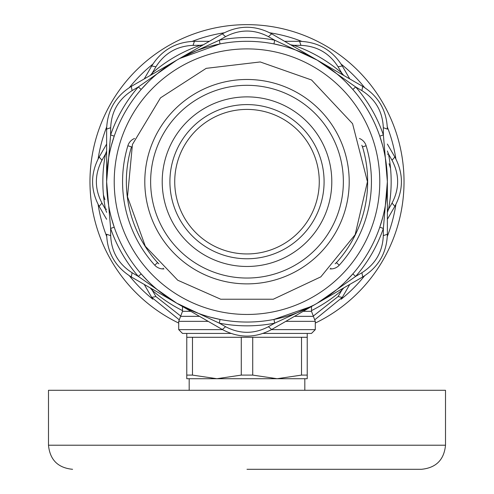 <?xml version="1.0" encoding="UTF-8"?>
<svg xmlns="http://www.w3.org/2000/svg" width="494" height="494" viewBox="0 0 494 494"><rect width="100%" height="100%" fill="white"/><g stroke="black" fill="none" stroke-linecap="round" stroke-linejoin="round"><path stroke-width="0.74" d="M315.289 323.076A157.024 157.024 0 0 0 366.394 79.682A157.024 157.024 0 0 0 122.648 85.789A157.024 157.024 0 0 0 178.711 323.076M152.831 299.222A150.614 150.614 0 0 1 129.453 275.843M106.679 236.391A150.614 150.614 0 0 1 98.121 204.454M98.121 158.901A150.614 150.614 0 0 1 106.679 126.964M129.453 87.512A150.614 150.614 0 0 1 152.831 64.134M192.283 41.354A150.614 150.614 0 0 1 224.22 32.795M269.78 32.795A150.614 150.614 0 0 1 301.717 41.354M341.169 64.134A150.614 150.614 0 0 1 364.547 87.512M387.321 126.964A150.614 150.614 0 0 1 395.879 158.901M395.879 204.454A150.614 150.614 0 0 1 387.321 236.391M364.547 275.843A150.614 150.614 0 0 1 341.169 299.222M330.325 299.321A144.162 144.162 0 0 1 311.492 310.609A144.162 144.162 0 0 0 341.725 290.355L338.063 296.567L342.28 297.388L315.067 319.55M389.068 163.699L390.544 168.337A144.162 144.162 0 0 1 390.544 195.019M307.219 50.697A144.162 144.162 0 0 1 330.325 64.035M163.675 64.035A144.162 144.162 0 0 1 186.781 50.697M103.456 195.019L104.932 199.656M394.848 157.018C403.604 173.462 403.604 189.9 394.848 206.338L392.032 203.096C399.498 188.819 399.498 174.536 392.032 160.26L394.848 157.018L387.37 144.063M178.933 319.55L151.72 297.388L155.937 296.567L180.798 316.117M99.152 206.338C90.396 189.894 90.396 173.456 99.152 157.018L101.968 160.26C94.502 174.536 94.502 188.819 101.968 203.096L99.152 206.338L106.63 219.293M151.72 65.968C161.581 50.16 175.815 41.941 194.432 41.311L193.037 45.368C176.938 46.041 164.57 53.185 155.937 66.789L151.72 65.968L144.242 78.923M299.568 41.311C318.185 41.941 332.419 50.16 342.28 65.968L338.063 66.789C329.43 53.185 317.062 46.041 300.963 45.368L299.568 41.311L284.612 41.311M313.202 316.117L338.063 296.567M392.032 203.096L388.482 209.37L387.37 212.377M387.37 150.979L388.482 153.986L392.032 160.26M338.063 66.789L341.725 73.001L343.768 75.465M290.602 44.763L293.757 45.306L300.963 45.368M193.037 45.368L200.243 45.306L203.398 44.763M150.232 75.465L152.276 73.001L155.937 66.789M101.968 160.26L105.518 153.986L106.63 150.979M106.63 212.377L105.518 209.37L101.968 203.096M155.937 296.567L152.276 290.355L150.232 287.891M394.848 206.338L387.37 219.293L394.848 206.338M349.758 284.433L342.28 297.388M342.28 65.968L349.758 78.923M151.72 297.388L144.242 284.433L151.72 297.388M99.152 157.018L106.63 144.063L99.152 157.018M194.432 41.311L209.388 41.311L194.432 41.311M283.717 46.195A140.37 140.37 0 0 0 247 41.311L247 41.311A140.37 140.37 0 0 0 180.044 58.304A140.37 140.37 0 0 1 247 41.311L247 41.311A140.37 140.37 0 0 1 283.717 46.195L273.966 43.923A140.37 140.37 0 0 0 220.034 43.923L179.544 58.558A191.03 119.875 157.4 0 0 176.821 60.114A140.37 140.37 0 0 0 176.71 60.175L138.32 86.956L141.185 89.445A140.37 140.37 0 0 0 111.311 145.73L114.219 136.153A140.37 140.37 0 0 0 111.311 145.73M343.768 287.891L341.725 290.355L340.984 289.503M387.37 209.153L388.482 209.37A144.162 144.162 0 0 0 388.482 153.986L387.37 154.202M385.493 204.541A140.37 140.37 0 0 0 387.037 191.32A140.37 140.37 0 0 1 385.493 204.541L387.037 191.32A140.37 140.37 0 0 1 385.493 204.541M383.307 127.711C382.634 111.613 375.496 99.245 361.892 90.612L362.713 86.401C378.515 96.256 386.734 110.495 387.37 129.107L383.307 127.711L383.369 134.924L387.37 181.557A140.37 140.37 0 0 1 387.37 181.798A140.37 140.37 0 0 0 387.37 181.557A140.37 140.37 0 0 1 387.37 181.798L383.369 228.432L383.307 235.644L387.37 234.249C386.734 252.866 378.515 267.1 362.713 276.955L361.892 272.744C375.496 264.111 382.634 251.742 383.307 235.644M387.037 172.048A140.37 140.37 0 0 0 385.499 158.833A140.37 140.37 0 0 1 387.037 172.048L385.499 158.833A140.37 140.37 0 0 1 387.037 172.048M382.486 218.391L382.584 218.015M283.334 46.09L282.951 45.991M340.984 73.853L341.725 73.001A144.162 144.162 0 0 0 293.757 45.306L293.387 46.374M336.05 73.168A140.37 140.37 0 0 0 325.373 65.22A140.37 140.37 0 0 1 336.05 73.168L325.373 65.22A140.37 140.37 0 0 1 336.05 73.168M268.421 36.649L274.695 40.199L317.185 60.114L271.657 33.827L268.421 36.649C254.138 29.183 239.862 29.183 225.579 36.649L222.343 33.827C238.781 25.071 255.219 25.071 271.657 33.827L317.185 60.114A140.37 140.37 0 0 1 317.29 60.175A140.37 140.37 0 0 0 317.185 60.114L362.713 86.401M308.676 55.581A140.37 140.37 0 0 0 296.468 50.314A140.37 140.37 0 0 1 308.676 55.581L296.468 50.314A140.37 140.37 0 0 1 308.676 55.581M200.613 46.374L200.243 45.306A144.162 144.162 0 0 0 152.276 73.001L153.017 73.853M203.732 48.14L201.472 48.894A140.37 140.37 0 0 0 180.026 58.317M131.287 86.401L132.108 90.612C118.504 99.245 111.366 111.613 110.693 127.711L106.63 129.107C107.266 110.495 115.485 96.256 131.287 86.401L176.815 60.114A140.37 140.37 0 0 1 178.112 59.373A129.619 102.486 175.8 0 0 176.815 60.114A140.37 140.37 0 0 1 178.112 59.373A140.37 140.37 0 0 0 176.821 60.114A191.03 119.875 157.4 0 0 176.815 60.114L222.343 33.827M168.578 65.257A140.37 140.37 0 0 0 157.938 73.18A140.37 140.37 0 0 1 168.578 65.257L157.938 73.18A140.37 140.37 0 0 1 168.578 65.257M211.055 45.991L208.913 46.572M106.63 154.202L105.518 153.986A144.162 144.162 0 0 0 105.518 209.37L106.63 209.153M108.501 158.84A140.37 140.37 0 0 0 106.963 172.048A140.37 140.37 0 0 1 108.501 158.84L106.963 172.048A140.37 140.37 0 0 1 108.501 158.84M110.693 235.644C111.366 251.742 118.504 264.111 132.108 272.744L131.287 276.955C115.485 267.1 107.266 252.86 106.63 234.249L110.693 235.644L110.631 228.432L106.63 181.798A140.37 140.37 0 0 1 106.63 181.557A140.37 140.37 0 0 0 106.63 181.798A140.37 140.37 0 0 1 106.63 181.557L110.631 134.924L110.693 127.711M106.963 191.314A140.37 140.37 0 0 0 108.501 204.522A140.37 140.37 0 0 1 106.963 191.314L108.501 204.522A140.37 140.37 0 0 1 106.963 191.314M111.514 144.964L111.416 145.347M182.508 310.609A144.162 144.162 0 0 1 152.276 290.355L153.017 289.503M157.95 290.188A140.37 140.37 0 0 0 168.627 298.135A140.37 140.37 0 0 1 157.95 290.188L168.627 298.135A140.37 140.37 0 0 1 157.95 290.188M225.579 326.707L219.305 323.156L176.815 303.242L222.343 329.529L225.579 326.707C239.862 334.172 254.138 334.172 268.421 326.707L271.657 329.529C255.219 338.285 238.781 338.285 222.343 329.529L176.815 303.242A140.37 140.37 0 0 1 176.71 303.18A140.37 140.37 0 0 0 176.815 303.242L131.287 276.955M176.815 303.242L176.815 303.242A140.37 140.37 0 0 1 176.71 303.18L138.32 276.399L141.185 273.911A140.37 140.37 0 0 0 148.015 281.209L141.185 273.911A140.37 140.37 0 0 0 148.015 281.209M361.892 272.744L355.68 276.399L317.185 303.242L362.713 276.955L315.938 303.952A129.329 102.091 -4.3 0 0 317.185 303.242A140.37 140.37 0 0 1 315.746 304.063A140.37 140.37 0 0 0 317.185 303.242A190.468 119.301 157.4 0 1 314.159 304.965L274.695 323.156L268.421 326.707M325.361 298.141A140.37 140.37 0 0 0 336.031 290.2L325.361 298.141A140.37 140.37 0 0 0 336.031 290.2M352.815 273.911L345.973 281.216A140.37 140.37 0 0 0 382.683 217.638L379.781 227.203L383.369 228.432A144.162 144.162 0 0 1 355.68 276.399L352.815 273.911A140.37 140.37 0 0 0 379.781 227.203M317.185 60.114L317.185 60.114A140.37 140.37 0 0 1 317.29 60.175L355.68 86.956A144.162 144.162 0 0 1 383.369 134.924L379.781 136.153L382.689 145.73A140.37 140.37 0 0 0 345.985 82.146L352.815 89.445A140.37 140.37 0 0 0 345.985 82.146M147.972 82.195A140.37 140.37 0 0 0 141.185 89.445L147.972 82.195A140.37 140.37 0 0 0 141.185 89.445M132.108 272.744L138.32 276.399A144.162 144.162 0 0 1 110.631 228.432L114.219 227.203L111.311 217.626A140.37 140.37 0 0 0 141.185 273.911M247 469.3L421.413 469.3C436.048 467.874 444.081 459.84 445.508 445.211L48.492 445.211C49.919 459.84 57.952 467.874 72.587 469.3M48.492 445.211L48.492 390.285L445.508 390.285L445.508 445.211M189.183 390.285L189.183 378.719L216.885 378.719L241.282 375.1L241.282 337.285L192.487 337.285L192.487 375.1L216.885 378.719L186.775 378.719L186.775 337.285L192.487 337.285M301.513 375.1L307.225 375.1L307.225 378.719L277.115 378.719L301.513 375.1L301.513 337.285L252.718 337.285L252.718 375.1L277.115 378.719L304.817 378.719L304.817 390.285M222.528 329.634L178.711 329.634L182.508 333.431L230.896 333.431M263.104 333.431L311.492 333.431L315.289 329.634L271.472 329.634M186.775 375.1L192.487 375.1M252.718 337.285L241.282 337.285M241.282 375.1L252.718 375.1M277.115 378.719L216.885 378.719M307.225 333.431L307.225 375.1M307.225 337.285L301.513 337.285M352.815 89.445L355.68 86.956L361.892 90.612M179.841 58.391L219.305 40.199L225.579 36.649M132.108 90.612L138.32 86.956A144.162 144.162 0 0 0 110.631 134.924L114.219 136.153M131.67 146.916L127.86 145.767A11.381 11.381 0 0 1 134.566 138.468M131.49 146.86L131.49 146.86A120.641 120.641 0 0 0 157.561 262.647A120.641 120.641 0 0 1 131.49 146.86A120.641 120.641 0 0 0 157.561 262.647A7.589 7.589 0 0 0 158.883 263.802A7.589 7.589 0 0 1 157.561 262.647L157.703 262.518M362.33 146.916L362.51 146.86A120.641 120.641 0 0 1 336.439 262.647A7.589 7.589 0 0 1 335.117 263.802A7.589 7.589 0 0 0 336.439 262.647L336.297 262.518M361.812 145.255A7.589 7.589 0 0 1 362.51 146.86A7.589 7.589 0 0 0 361.812 145.255M387.37 181.681L387.37 234.249M317.185 303.242L271.657 329.529M314.159 304.965L314.295 304.866A140.37 140.37 0 0 0 223.714 43.256A140.37 140.37 0 0 0 106.63 181.681L106.63 181.681A140.37 140.37 0 0 0 314.295 304.866A140.37 140.37 0 0 0 223.714 43.256A140.37 140.37 0 0 0 106.63 181.681L106.63 129.107M273.966 43.923L274.695 40.199A144.162 144.162 0 0 0 219.305 40.199L220.034 43.923M210.283 317.16L220.034 319.433L219.305 323.156A144.162 144.162 0 0 0 274.695 323.156L273.966 319.433L311.276 306.465M220.034 319.433A140.37 140.37 0 0 0 273.966 319.433M185.324 307.774L197.532 313.042M331.801 181.681A84.801 84.801 0 0 1 204.602 255.114A84.801 84.801 0 0 1 204.602 108.242A84.801 84.801 0 0 1 331.801 181.681M174.728 181.681A72.272 72.272 0 0 0 283.136 244.264A72.272 72.272 0 0 0 283.136 119.091A72.272 72.272 0 0 0 174.728 181.681M343.361 181.681A96.361 96.361 0 0 0 198.816 98.226A96.361 96.361 0 0 0 198.816 265.13A96.361 96.361 0 0 0 343.361 181.681M177.865 59.515L176.821 60.114A140.37 140.37 0 0 0 176.71 60.175M111.311 217.626A140.37 140.37 0 0 0 114.219 227.203M345.973 281.216A140.37 140.37 0 0 0 382.683 217.638M382.689 145.73A140.37 140.37 0 0 0 379.781 136.153M247 48.894A132.781 132.781 0 0 0 114.219 181.681A132.781 132.781 0 0 0 313.394 296.672A132.781 132.781 0 0 0 313.394 66.684A132.781 132.781 0 0 0 114.219 181.681M199.496 316.339L180.606 316.339L178.711 321.353L208.19 321.353M285.81 321.353L315.289 321.353L315.289 329.634M311.492 306.527L311.492 311.319L313.394 316.339L294.504 316.339M311.492 311.319L303.199 311.319M190.801 311.319L182.508 311.319L180.606 316.339M106.63 181.681A140.37 140.37 0 0 0 314.295 304.866M359.434 138.468A11.381 11.381 0 0 1 366.14 145.767L362.51 146.86A120.641 120.641 0 0 1 336.439 262.647A7.589 7.589 0 0 1 335.117 263.802M336.439 262.647L339.248 265.192A11.381 11.381 0 0 1 330.813 268.934L330.813 268.193M366.14 145.767A124.439 124.439 0 0 1 339.248 265.192M157.561 262.647L154.752 265.192A124.439 124.439 0 0 1 127.86 145.767M163.187 268.193L163.187 268.934A11.381 11.381 0 0 1 154.752 265.192M163.965 268.934L163.187 268.934M330.813 268.934L330.035 268.934M169.911 181.681A77.089 77.089 0 0 1 285.544 114.917A77.089 77.089 0 0 1 285.544 248.439A77.089 77.089 0 0 1 169.911 181.681M144.798 181.681A102.202 102.202 0 0 0 247 283.877A102.202 102.202 0 0 0 349.202 181.681A102.202 102.202 0 0 0 247 79.478A102.202 102.202 0 0 0 144.798 181.681M178.711 321.353L178.711 329.634M313.394 316.339L315.289 321.353M182.508 306.527L182.508 311.319M186.775 333.431L186.775 337.285M367.456 181.681L355.167 234.669L320.828 276.856L273.275 299.228L220.725 299.228L177.741 280.228L145.298 246.222L127.495 196.773L132.441 144.458L160.501 97.855L206.196 68.345L260.221 61.954L311.541 79.979L352.555 123.648L367.456 181.681"/></g></svg>
